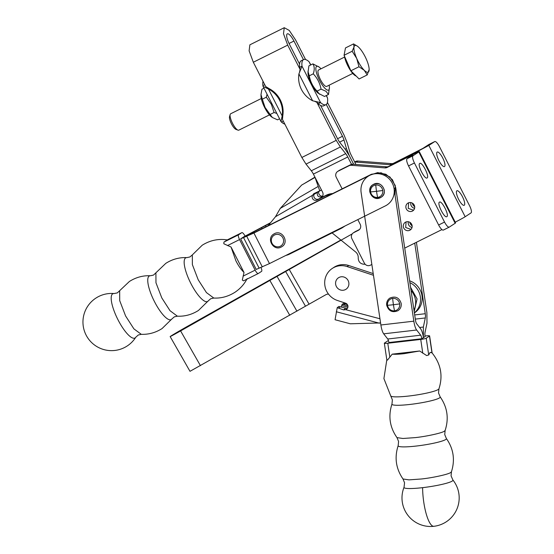 <?xml version="1.0" encoding="UTF-8"?>
<svg xmlns="http://www.w3.org/2000/svg" width="554" height="554" viewBox="0 0 554 554"><rect width="100%" height="100%" fill="white"/><g stroke="black" fill="none" stroke-linecap="round" stroke-linejoin="round"><path stroke-width="0.83" d="M310.676 64.984L308.966 61.619L310.863 64.894M326.451 95.482L327.539 98.079L326.264 95.579M308.966 61.619A25.165 7.105 63.5 0 0 303.55 59.597L301.196 60.767A25.165 7.105 63.5 0 0 299.569 64.132A25.165 7.105 63.5 0 0 299.645 67.346L301.999 66.168L320.572 102.622A25.165 7.105 63.5 0 0 325.987 104.651A25.165 7.105 63.5 0 0 327.539 98.079M303.55 59.597A25.165 7.105 63.5 0 0 301.999 66.168L298.918 73.883A25.165 24.127 -123.1 0 0 301.445 89.485A25.165 24.127 -123.1 0 0 312.622 100.78L320.572 102.622L318.218 103.799A25.165 7.105 63.5 0 0 320.634 105.482A25.165 7.105 63.5 0 0 323.626 105.828L325.987 104.651M299.645 67.346L300.088 69.43L287.706 45.123L283.496 33.725L284.257 27.7L289.25 30.428L295.594 39.971L305.566 59.534M327.428 102.455L344.117 135.204L347.102 142.6L349.553 151.145A6.863 1.939 63.5 0 0 351.049 154.843L355.945 164.462M299.569 64.132L289.333 44.057A9.723 2.742 63.5 0 1 287.318 33.842A9.723 2.742 63.5 0 1 293.959 41.038L303.447 59.652M326.285 104.471L342.483 136.27A6.863 1.939 63.5 0 1 343.979 139.968L346.43 148.514L349.415 155.909L353.681 164.289M299.52 72.359L300.088 69.43M312.899 63.876C314.534 66.445 314.658 69.762 313.259 73.834C317.373 78.183 319.97 83.28 321.05 89.132L325.911 91.237L328.487 94.471L324.499 96.458L318.148 93.197A13.268 3.746 -116.5 0 1 307.976 72.754L308.91 65.864L312.899 63.876L319.249 67.138A13.268 3.746 -116.5 0 1 320.981 68.807M284.257 27.7L249.875 44.819L249.113 50.843L253.323 62.242L265.705 86.549L269.112 88.619L268.461 89.042L263.081 86.438L262.901 85.635A25.165 7.105 -116.5 0 1 263.012 81.258M353.674 164.282L349.408 155.909L345.246 149.289L339.941 142.607A6.863 1.939 63.5 0 1 337.857 139.289L320.634 105.482M283.343 121.16L281.474 122.088L280.975 121.555L282.166 115.938L282.817 115.509L282.457 119.429L301.847 157.475L306.009 164.102L311.306 170.784A6.863 1.939 -116.5 0 1 313.391 174.095L322.546 192.065A4.577 4.39 -123.1 0 1 321.687 197.411L326.154 195.278L324.526 196.338L317.026 200.077A3.435 3.289 56.9 0 1 312.532 195.292L275.463 216.752L280.262 208.401L301.66 185.071L315.067 177.391M352.953 164.226L351.319 165.293L384.912 167.89L386.547 166.823L352.953 164.226A4.577 4.39 -123.1 0 0 351.541 164.351L347.774 156.976A6.863 1.939 63.5 0 0 345.696 153.666L340.391 146.983L336.23 140.356L316.846 102.31L314.568 101.271M316.846 102.31L318.218 103.799M354.802 162.218A4.577 4.39 56.9 0 1 356.215 162.1L389.808 164.697L392.052 164.261L413.277 153.7L428.831 145.432L434.703 141.595A6.863 1.939 -116.5 0 1 434.758 141.561A6.863 1.939 -116.5 0 1 439.454 146.644L469.557 205.728A6.863 1.939 -116.5 0 1 471.039 212.902L465.166 216.739L428.831 145.432M414.593 208.29A4.577 4.39 56.9 0 1 410.86 202.577M412.031 227.445A4.577 4.39 56.9 0 1 408.305 221.732M319.644 94.353L317.068 91.119C312.927 86.798 310.33 81.701 309.271 75.822L307.948 71.217M314.942 177.135L304.562 183.388M365.114 264.21L364.324 264.272C360.446 264.023 358.41 261.917 358.216 257.97A6.863 6.579 -123.1 0 0 355.599 251.938L332.102 232.929M359.47 229.522L355.356 231.565A4.577 4.39 -123.1 0 0 354.934 231.814L353.307 232.874A4.577 4.39 -123.1 0 0 351.88 238.663L364.338 263.108A4.577 4.39 -123.1 0 0 370.342 265.228L371.859 264.473M351.534 164.358A4.577 4.39 -123.1 0 0 350.703 164.67L339.706 170.14A4.577 4.39 -123.1 0 0 339.277 170.383L337.649 171.449A4.577 4.39 -123.1 0 0 336.223 177.232L342.143 188.845M344.207 226.385A18.074 17.326 56.9 0 1 342.607 227.569L344.235 226.51A18.074 17.326 -123.1 0 0 344.948 226.011M332.698 193.547A18.074 17.326 -123.1 0 0 326.154 195.278M351.319 165.293A4.577 4.39 -123.1 0 0 349.075 165.729L338.079 171.207A4.577 4.39 -123.1 0 0 337.649 171.449M386.547 166.823A4.577 4.39 -123.1 0 0 388.79 166.394L410.008 155.826A14.182 0.45 153 0 1 419.274 151.595A14.182 0.45 153 0 1 418.817 151.969L412.945 155.806C412.134 156.81 412.626 159.206 414.427 162.98L444.53 222.064C446.517 225.713 448.103 227.396 449.273 227.112L455.153 223.276A14.182 0.45 153 0 0 455.61 222.902L419.274 151.595M413.533 210.236L408.236 208.366L408.658 202.764M410.978 229.391L405.68 227.521L406.096 221.919M428.928 144.469A6.863 1.939 63.5 0 0 428.865 144.497A6.863 1.939 63.5 0 0 428.81 144.532L422.937 148.368L393.686 163.195A4.577 4.39 -123.1 0 1 391.443 163.631L357.849 161.034A4.577 4.39 -123.1 0 0 355.606 161.463L354.719 162.045M455.229 222.161A14.182 0.45 -27 0 0 465.166 216.739M412.398 203.145A4.577 4.39 -123.1 0 0 414.69 206.663M409.835 222.299A4.577 4.39 -123.1 0 0 412.134 225.81M317.435 192.093C316.736 195.811 318.231 197.404 321.922 196.878L322.31 196.684M354.657 161.934L355.606 161.463M328.487 94.471L329.422 87.58A13.268 3.746 -116.5 0 1 328.647 90.025A13.268 3.746 -116.5 0 1 326.264 89.478A13.268 3.746 -116.5 0 1 318.024 77.145A13.268 3.746 -116.5 0 1 316.604 66.397A13.268 3.746 -116.5 0 1 318.993 66.944A13.268 3.746 -116.5 0 1 319.249 67.138M321.05 89.132L317.068 91.119M313.259 73.834L309.271 75.822M319.762 190.846L313.765 193.692L312.532 195.292L321.459 189.932L319.762 190.846L315.004 177.342M355.356 231.565L353.736 232.632A4.577 4.39 -123.1 0 0 353.307 232.874M353.736 232.632L358.355 230.332A4.577 4.39 -123.1 0 0 360.204 224.301L357.815 219.613M314.166 194.225A3.435 3.289 -123.1 0 0 318.654 199.011L321.486 197.605M324.526 196.338A18.074 17.326 56.9 0 1 330.475 194.655M342.607 227.569A18.074 17.326 56.9 0 1 340.932 228.532L289.555 254.113A18.074 17.326 -123.1 0 1 285.857 255.436M384.912 167.89A4.577 4.39 -123.1 0 0 387.156 167.46L408.374 156.893L412.924 154.898L407.045 158.735C406.241 159.746 406.733 162.142 408.527 165.916L438.636 225A6.863 1.939 -116.5 0 0 443.325 230.083A6.863 1.939 -116.5 0 0 443.38 230.048L449.162 227.168M441.926 229.591L404.732 248.109M412.356 211.109A4.577 4.39 -123.1 0 0 414.087 204.855A4.577 4.39 -123.1 0 0 407.779 203.2A4.577 4.39 -123.1 0 0 412.356 211.109M409.794 230.263A4.577 4.39 -123.1 0 0 411.525 224.003A4.577 4.39 -123.1 0 0 405.216 222.355A4.577 4.39 -123.1 0 0 409.794 230.263M444.516 166.546A8.123 2.292 -116.5 0 1 444.453 166.588A8.123 2.292 -116.5 0 1 438.844 160.459A8.123 2.292 -116.5 0 1 437.148 152.08A8.123 2.292 -116.5 0 1 437.217 152.045A8.123 2.292 -116.5 0 1 442.826 158.174A8.123 2.292 -116.5 0 1 444.516 166.546M464.245 205.257A8.123 2.292 -116.5 0 1 464.176 205.299A8.123 2.292 -116.5 0 1 458.567 199.17A8.123 2.292 -116.5 0 1 456.87 190.791A8.123 2.292 -116.5 0 1 456.939 190.756A8.123 2.292 -116.5 0 1 462.548 196.885A8.123 2.292 -116.5 0 1 464.245 205.257M322.636 196.109A3.435 3.289 56.9 0 1 318.91 191.359M329.138 85.191A13.268 3.746 -116.5 0 1 329.422 87.58M275.463 216.752L268.191 225.665M443.325 230.083L449.273 227.112M427.106 177.917C429.828 176.733 422.003 161.373 419.738 163.451C417.017 164.628 424.842 179.988 427.106 177.917L427.044 177.952M446.836 216.628C449.55 215.451 441.725 200.084 439.461 202.162C436.739 203.339 444.571 218.698 446.836 216.628L446.766 216.662M344.602 57.048L318.55 70.019A9.148 2.583 63.5 0 0 319.977 78.661A9.148 2.583 63.5 0 0 326.258 86.479A9.148 2.583 63.5 0 0 326.708 86.403L352.76 73.433M356.132 76.009A13.303 3.753 -116.5 0 1 349.276 68.509A13.303 3.753 -116.5 0 1 344.436 56.106M344.325 53.96A13.303 3.753 -116.5 0 1 344.512 52.983M270.276 223.103L242.576 237.659L255.546 231.96L371.45 174.254L381.014 172.765L389.974 177.003L395.265 185.521L395.078 195.41M243.912 236.738L240.651 238.864L253.912 233.026L369.816 175.32A17.16 16.454 -123.1 0 1 391.879 182.425A17.16 16.454 -123.1 0 1 386.983 204.966A17.16 16.454 -123.1 0 1 385.39 205.88L269.479 263.586L256.232 269.424L240.651 238.864L256.232 269.424M270.622 222.68L243.919 236.731M369.151 69.485L367.198 74.928L359.103 78.959L350.876 70.787L344.069 55.275L345.488 47.928L353.584 43.898L357.683 46.391M260.976 267.416A4.577 1.288 -116.5 0 1 261.73 269.673A4.577 1.288 -116.5 0 1 261.564 271.37L258.303 273.503A4.577 1.288 -116.5 0 1 258.268 273.524A4.577 1.288 -116.5 0 1 256.924 272.81A4.577 1.288 -116.5 0 1 255.138 270.137L239.563 239.577A4.577 1.288 -116.5 0 1 238.414 236.489A4.577 1.288 -116.5 0 1 238.58 234.792L241.842 232.659A4.577 1.288 -116.5 0 1 241.876 232.638A4.577 1.288 -116.5 0 1 243.22 233.352A4.577 1.288 -116.5 0 1 245.007 236.025L245.069 236.149M367.198 74.928L364.227 70.275L358.971 66.764L356.707 58.433L352.164 51.245L354.013 47L353.584 43.898M350.876 70.787L358.971 66.764M344.069 55.275L352.164 51.245M244.009 272.471L231.046 247.022L235.893 260.809C238.345 265.643 241.045 269.528 244.009 272.471L242.32 280.082L243.559 280.843L258.268 273.524M231.046 247.022L223.823 243.767L223.927 242.084L227.188 239.951M355.633 45.407A14.868 4.197 -116.5 0 1 357.745 46.439A14.868 4.197 -116.5 0 1 358.84 47.409A14.868 4.197 -116.5 0 1 366.353 59.25A14.868 4.197 -116.5 0 1 369.151 69.347A14.868 4.197 -116.5 0 1 369.047 70.683A14.868 4.197 -116.5 0 1 367.427 72.283A14.868 4.197 -116.5 0 1 364.227 70.275A14.868 4.197 -116.5 0 1 356.707 58.433A14.868 4.197 -116.5 0 1 354.013 47A14.868 4.197 -116.5 0 1 355.633 45.407M284.881 124.172A25.165 7.105 -116.5 0 1 281.474 122.088M264.764 84.707L262.901 85.635M282.166 115.938A25.165 24.127 -123.1 0 0 279.638 100.336A25.165 24.127 -123.1 0 0 268.461 89.042L282.166 115.938M282.817 115.509A25.165 24.127 -123.1 0 0 280.289 99.914A25.165 24.127 -123.1 0 0 269.112 88.619M266.301 97.213L262.312 99.201L265.068 107.414L270.11 114.491L274.091 112.51L271.335 104.297L266.301 97.213L267.063 94.249M274.091 112.51L276.841 113.452M279.576 118.819L277.54 119.83L272.409 117.524L270.11 114.491M262.312 99.201L260.989 94.596L261.952 89.242L263.995 88.225M260.989 94.596L261.017 96.133A13.268 3.746 63.5 0 0 264.653 107.559A13.268 3.746 63.5 0 0 271.19 116.575L272.409 117.524M261.308 98.515L230.658 113.778A9.148 2.583 63.5 0 0 230.159 114.477A9.148 2.583 63.5 0 0 232.424 123.12A9.148 2.583 63.5 0 0 237.957 130.135A9.148 2.583 63.5 0 0 238.365 130.238A9.148 2.583 63.5 0 0 238.816 130.155L269.459 114.9M230.159 114.477L229.529 116.659A7.396 2.084 63.5 0 0 231.364 123.646A7.396 2.084 63.5 0 0 235.831 129.317L237.957 130.135M352.247 233.864L180.597 330.918C162.481 341.16 170.861 335.689 188.485 325.766L340.849 240.007M200.451 365.675L180.597 330.918L170.14 336.562L189.994 371.325L325.932 294.673A4.577 4.39 -123.1 0 1 328.557 294.16M340.959 240.09L176.103 333.162L340.959 240.09M373.133 273.06L373.216 273.593M372.849 273.475L348.701 265.498A18.074 17.326 -123.1 0 0 333.986 267.319L332.358 268.385A18.074 17.326 -123.1 0 0 324.907 285.67A18.074 17.326 -123.1 0 0 337.4 300.476L345.558 303.177A3.435 3.289 56.9 0 1 345.654 309.665L343.66 309.908L337.22 307.657L335.066 319.741L350.315 323.792L380.577 322.94M431.441 352.42L431.975 352.836L430.119 352.379L428.713 354.962L426.649 355.564L419.655 350.987L392.211 354.158L387.488 360.086L386.976 359.795M431.975 352.836L429.482 336.084A4.577 0.561 -8.5 0 0 429.613 335.918L432.141 353.002C440.88 363.93 443.145 375.868 438.934 388.818A24.397 2.992 -8.5 0 1 438.256 389.504A24.397 2.992 -8.5 0 1 409.025 395.999A24.397 2.992 -8.5 0 1 390.778 395.999L383.908 378.59L386.817 359.788M392.211 354.158C395.057 354.422 399.088 354.248 404.302 353.639L419.655 350.987M425.008 336.022L426.178 335.883A4.577 0.561 -8.5 0 1 428.962 335.731A4.577 0.561 -8.5 0 1 429.613 335.918M429.482 336.084L426.22 338.217A4.577 0.561 -8.5 0 1 424.163 338.868A4.577 0.561 -8.5 0 1 420.735 339.436L387.786 343.251A4.577 0.561 -8.5 0 1 384.995 343.404A4.577 0.561 -8.5 0 1 384.344 343.217A4.577 0.561 -8.5 0 1 384.476 343.051L387.745 340.918A4.577 0.561 171.5 0 1 388.458 340.62M416.4 242.299L426.892 312.65L426.982 323.259L425.05 332.352A4.577 1.17 83.4 0 0 425.084 336.597L421.823 338.729A4.577 1.17 83.4 0 0 420.701 335.191L416.643 330.011C415.431 328.335 414.496 325.392 413.831 321.175L394.081 188.692A17.16 16.454 -123.1 0 0 368.223 176.234A17.16 16.454 -123.1 0 0 361.125 192.508L380.882 324.99C381.547 329.208 382.482 332.151 383.687 333.827L387.745 339.006A4.577 1.17 -96.6 0 1 388.873 342.538L421.823 338.729L388.873 342.538M369.857 175.168L377.683 172.613L385.889 174.268L392.447 179.725L395.708 187.626L415.465 320.108A4.577 1.17 83.4 0 0 416.587 323.64L420.645 328.82C421.816 330.433 422.737 333.266 423.401 337.331L423.36 327.047L425.292 317.961A4.577 1.17 83.4 0 0 425.257 313.716L414.731 243.13M379.954 318.765L345.654 309.665L347.289 308.599L340.322 306.812L338.66 308.038M337.22 307.657L338.896 306.438L340.322 306.812M410.576 287.311L417.086 298.911L414.191 311.597M411.04 290.441A18.074 17.326 56.9 0 1 413.983 310.192M373.465 275.283L347.081 266.557A18.074 17.326 -123.1 0 0 332.358 268.385M347.926 305.967L342.164 304.305L341.146 307.054M347.4 304.603L343.75 303.391L342.164 304.305M409.877 282.644A18.074 17.326 56.9 0 1 414.378 312.816M343.591 304.686L345.184 303.772M409.607 280.809A18.074 17.326 56.9 0 1 421.968 295.642A18.074 17.326 56.9 0 1 414.503 312.858L414.392 312.934M253.323 62.242L287.706 45.123M289.049 43.482L293.959 41.038M337.566 138.722L342.483 136.27M301.847 157.475L336.23 140.356M339.595 142.149L343.979 139.968M345.142 149.158L346.43 148.514M413.492 154.123L413.277 153.7M298.918 73.883L312.622 100.78M315.136 193.422L315.974 192.937M340.391 146.983L306.009 164.102M311.306 170.784L345.696 153.666M347.774 156.976L313.391 174.095M350.703 164.67L349.075 165.729M357.849 161.034L356.215 162.1M391.443 163.631L389.808 164.697M393.686 163.195L392.052 164.261M428.81 144.532L434.703 141.595M321.922 196.878L322.38 196.58M358.355 230.332L359.172 229.799M339.706 170.14L338.079 171.207M318.654 199.011L317.026 200.077M408.374 156.893L408.748 157.627M418.817 151.969L455.153 223.276M387.156 167.46L388.79 166.394M407.045 158.735L412.945 155.806M317.989 186.566L280.262 208.401M315.669 193.104L313.765 193.692M444.53 222.064L438.636 225M414.427 162.98L408.527 165.916M265.338 225.561L265.955 226.773M371.45 174.254L369.816 175.32M261.391 227.611L261.973 228.76M253.912 233.026L269.479 263.586M262.333 266.931L246.765 236.371M243.518 237.521L259.085 268.088M252.506 233.359L252.153 232.673M243.649 280.795L258.226 273.538M243.067 276.148L255.138 270.137M227.493 245.581L239.563 239.577M223.927 242.084L238.58 234.792M241.876 232.638L227.272 239.91L241.842 232.659M119.671 290.905L119.712 300.663L125.592 315.96L133.888 328.854L141.284 334.325L138.285 334.997L135.799 337.206A24.743 6.987 63.5 0 1 135.093 337.947A24.743 6.987 63.5 0 1 117.981 319.755A24.743 6.987 63.5 0 1 112.642 293.876A24.743 6.987 63.5 0 1 114.069 293.551L117.33 292.9L129.387 281.487C135.938 277.325 142.967 275.414 150.473 275.747L153.527 275.075L165.798 263.358C172.349 259.203 179.378 257.285 186.878 257.617L189.939 256.952L192.314 254.916L192.377 264.625L198.214 279.798L206.441 292.595L213.796 298.059C221.205 298.419 228.234 296.501 234.882 292.318C240.242 288.745 244.321 284.195 247.119 278.676M379.552 196.829A6.323 6.059 56.9 0 1 371.256 193.907A6.323 6.059 56.9 0 1 373.818 185.569A6.323 6.059 56.9 0 1 382.115 188.499A6.323 6.059 56.9 0 1 379.552 196.829M280.331 246.225A6.323 6.059 56.9 0 1 272.035 243.303A6.323 6.059 56.9 0 1 274.597 234.965A6.323 6.059 56.9 0 1 282.893 237.895A6.323 6.059 56.9 0 1 280.331 246.225M186.878 257.617A24.397 6.883 63.5 0 0 185.59 257.942A24.397 6.883 63.5 0 0 190.86 283.454A24.397 6.883 63.5 0 0 207.729 301.397A24.397 6.883 63.5 0 0 208.359 300.767L210.735 298.731L213.796 298.059M155.903 273.039L155.965 282.755L161.803 297.927L170.036 310.718L177.384 316.189C184.884 316.521 191.913 314.603 198.471 310.448L208.359 300.767M150.473 275.747A24.397 6.883 63.5 0 0 149.178 276.072A24.397 6.883 63.5 0 0 154.448 301.584A24.397 6.883 63.5 0 0 171.325 319.526A24.397 6.883 63.5 0 0 171.948 318.889L174.323 316.853L177.384 316.189M289.223 269.424L309.077 304.188M285.642 271.474L305.496 306.23M277.076 276.425L296.93 311.189M269.916 280.525L289.763 315.288M439.509 397.904A24.397 2.992 -8.5 0 0 440.132 396.83C447.376 407.204 449.045 418.402 445.139 430.43L444.46 431.116C442.639 432.868 426.559 436.441 415.23 437.618L402.931 438.484L396.983 437.612C389.739 427.245 388.07 416.04 391.976 404.011A24.397 2.992 -8.5 0 0 410.279 404.406A24.397 2.992 -8.5 0 0 439.509 397.904M428.713 354.962L426.22 338.217M422.792 353.237L420.735 339.436M389.843 357.046L387.786 343.251M395.708 187.626L394.081 188.692M445.714 439.523A24.397 2.992 -8.5 0 0 446.337 438.449C453.518 448.712 455.222 459.813 451.448 471.759L450.762 472.451C448.927 474.217 432.757 477.811 421.365 478.988L408.984 479.868L403.007 478.981C395.916 468.656 394.303 457.542 398.181 445.631A24.397 2.992 -8.5 0 0 416.483 446.018A24.397 2.992 -8.5 0 0 445.714 439.523M414.69 314.935L425.257 313.716M415.313 319.111L425.292 317.961M419.593 327.483L423.36 327.047M380.882 324.99L413.831 321.175M416.643 330.011L383.687 333.827M387.745 339.006L420.701 335.191M403.007 478.981L404.559 482.783L404.046 487.243A24.743 3.033 -8.5 0 0 422.605 487.659A24.743 3.033 -8.5 0 0 452.244 481.066A24.743 3.033 -8.5 0 0 452.867 479.965L451.067 475.851L451.448 471.759M382.759 190.5A6.323 6.059 56.9 0 1 377.613 197.404A6.323 6.059 56.9 0 1 370.612 191.906A6.323 6.059 56.9 0 1 375.757 184.994A6.323 6.059 56.9 0 1 382.759 190.5A28.219 3.462 171.5 0 1 376.512 191.31A28.219 7.23 -96.6 0 0 377.613 197.404M399.663 303.904A6.323 6.059 56.9 0 1 394.517 310.815A6.323 6.059 56.9 0 1 387.523 305.309A6.323 6.059 56.9 0 1 392.668 298.405A6.323 6.059 56.9 0 1 399.663 303.904A28.219 3.462 171.5 0 1 393.423 304.721A28.219 7.23 -96.6 0 0 394.517 310.815M422.605 487.659A28.6 7.327 83.4 0 0 433.872 526.3A28.6 28.6 0 0 0 452.867 479.965M370.612 191.906A28.219 3.462 -8.5 0 0 376.512 191.31A28.219 7.23 83.4 0 1 375.757 184.994M387.523 305.309A28.219 3.462 -8.5 0 0 393.423 304.721A28.219 7.23 83.4 0 1 392.668 298.405M345.405 308.315L343.66 309.908M379.393 323.197L336.299 311.757M348.701 265.498L347.081 266.557M340.385 289.95A6.863 6.579 -123.1 0 0 348.639 285.649A6.863 6.579 -123.1 0 0 344.089 277.083A6.863 6.579 -123.1 0 0 335.835 281.384A6.863 6.579 -123.1 0 0 340.385 289.95M347.898 307.228L341.721 305.593M428.865 144.497L434.758 141.561M192.314 254.916L202.203 245.235C210.056 240.298 218.449 238.532 227.375 239.924M372.939 184.683L373.645 184.281C381.36 179.918 388.811 192.799 381.138 197.252C375.543 199.565 371.755 197.771 369.788 191.857C369.456 188.817 370.501 186.428 372.939 184.683C365.266 189.143 372.717 202.023 380.432 197.66L381.138 197.252C383.576 195.514 384.621 193.124 384.289 190.077C382.322 184.17 378.534 182.37 372.939 184.683M273.711 234.079L274.424 233.677C282.138 229.314 289.59 242.195 281.917 246.655L281.21 247.056C273.489 251.419 266.045 238.539 273.711 234.079M141.284 334.325C148.68 334.588 155.605 332.67 162.059 328.57L171.948 318.889M114.069 293.551A28.6 28.6 0 0 0 86.071 335.025A28.6 28.6 0 0 0 135.799 337.206M280.975 121.555L263.081 86.438M440.132 396.83L438.533 392.973L438.934 388.818M391.976 404.011L392.377 399.856L390.778 395.999M386.9 360.329L384.344 343.217M446.337 438.449L444.737 434.592L445.139 430.43M398.181 445.631L398.582 441.469L396.983 437.612M401.2 303.488C401.532 306.528 400.48 308.924 398.049 310.662C392.447 312.975 388.666 311.175 386.699 305.268C386.367 302.228 387.412 299.832 389.843 298.094C395.445 295.781 399.233 297.581 401.2 303.488M404.046 487.243A28.6 28.6 0 0 0 433.872 526.3"/></g></svg>
